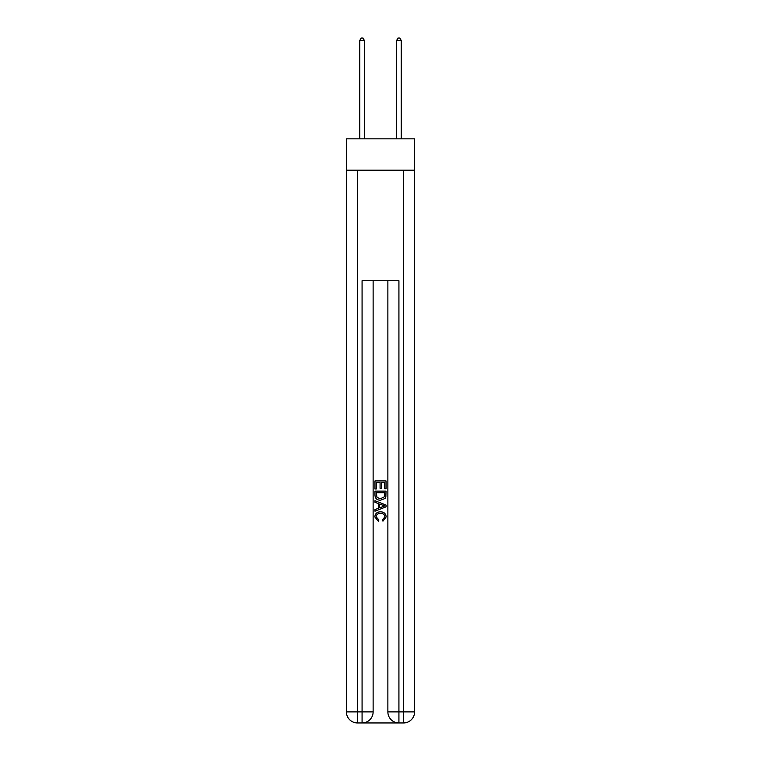<?xml version="1.0" encoding="UTF-8"?>
<svg xmlns="http://www.w3.org/2000/svg" width="761" height="761" viewBox="0 0 761 761"><rect width="100%" height="100%" fill="white"/><g stroke="black" fill="none" stroke-linecap="round" stroke-linejoin="round"><path stroke-width="1.14" d="M414.593 170.169L414.593 138.844L346.407 138.844L346.407 170.169L414.593 170.169L414.593 711.896L403.53 711.896L403.53 170.169M362.902 722.95L398.098 722.95M398.926 722.95L398.926 711.896L387.872 711.896A11.054 11.054 0 0 0 398.926 722.95L403.53 722.95L403.53 711.896L398.926 711.896L398.926 280.723L362.074 280.723L362.074 711.896L346.407 711.896L346.407 170.169M373.128 280.723L373.128 711.896A11.054 11.054 0 0 1 362.074 722.95L357.47 722.95A11.054 11.054 0 0 1 346.407 711.896M387.872 711.896L387.872 280.723M403.53 722.95A11.054 11.054 0 0 0 414.593 711.896M374.973 489.009L374.973 480.933L386.027 480.933L386.027 488.724L384.752 488.724L384.752 482.493L381.347 482.493L381.347 488.296L380.072 488.296L380.072 482.493L376.248 482.493L376.248 489.009L374.973 489.009M374.973 495.097L374.973 491.13L386.027 491.13L385.865 496.866L385.076 498.474L380.557 500.205C377.028 500.224 375.163 498.512 374.973 495.097M376.248 492.69L377.028 497.58L380.586 498.645L384.524 496.762L384.752 492.69L376.248 492.69M374.973 502.336L374.973 500.681L386.027 505.066L386.027 506.826L374.973 511.211L374.973 509.566L378.369 508.3L378.369 503.592L374.973 502.336M382.707 505.19L379.653 504.058L379.653 507.834L384.752 505.951L382.707 505.19M376.105 516.805L378.873 519.906L378.512 521.466L374.831 516.957C375.125 513.561 377.047 511.849 380.586 511.83C383.982 511.906 385.846 513.599 386.169 516.919L382.954 521.18L382.621 519.62L384.895 516.843C384.571 514.455 383.135 513.304 380.586 513.39C377.998 513.256 376.505 514.388 376.105 516.805M364.376 138.844L364.376 40.447L359.772 40.447L359.772 138.844M359.772 40.447L361.152 38.05L362.997 38.05L364.376 40.447M401.228 138.844L401.228 40.447L396.624 40.447L396.624 138.844M396.624 40.447L398.003 38.05L399.848 38.05L401.228 40.447M357.47 170.169L357.47 722.95M373.128 711.896L362.074 711.896L362.074 722.95"/></g></svg>
